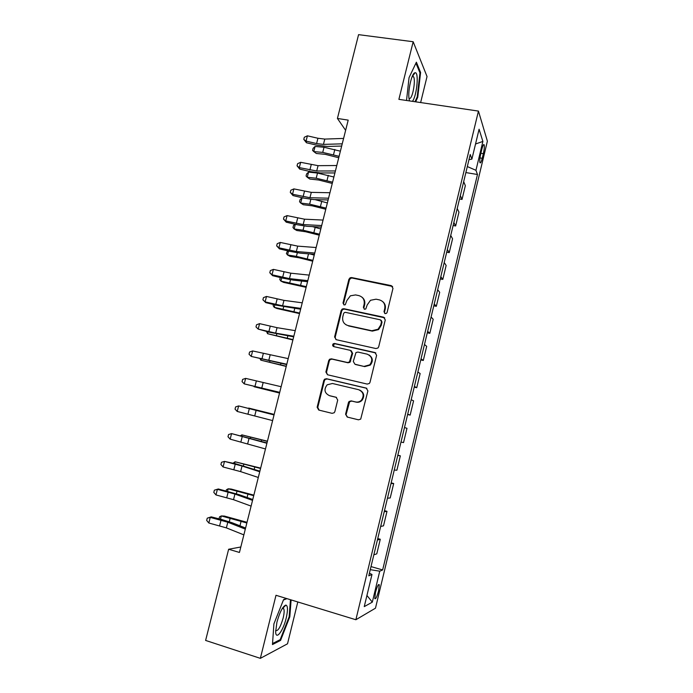 <?xml version="1.0" encoding="UTF-8"?>
<svg xmlns="http://www.w3.org/2000/svg" width="693" height="693" viewBox="0 0 693 693"><rect width="100%" height="100%" fill="white"/><g stroke="black" fill="none" stroke-linecap="round" stroke-linejoin="round"><path stroke-width="1.04" d="M385.152 313.634L386.486 313.331L387.11 312.387L392.983 288.349L391.302 285.637L351.611 277.564L350.121 277.78L348.882 279.348L343 303.049L344.135 304.937L345.287 304.729L346.812 300.615L350.398 295.807L355.578 294.923L358.861 295.608C363.019 296.925 364.769 299.818 364.128 304.262L363.366 307.354L364.518 309.26L365.757 309.009L367.212 304.92L370.486 300.286L376.065 299.194L379.392 299.887C383.601 301.221 385.377 304.132 384.745 308.61L383.983 311.72L385.152 313.634M378.586 590.86L379.262 584.745C378.378 583.861 377.113 586.434 375.467 592.472L374.783 598.596C375.684 599.445 376.949 596.864 378.586 590.86M345.582 414.215L347.228 417.056L358.472 419.819L360.715 419.109L367.905 390.913L366.233 388.089L326.516 378.724L324.575 379.201L323.778 380.474L317.134 407.241L318.745 410.057L332.103 413.34L334.217 412.742L334.866 411.59L337.716 400.052L336.079 397.245L329.444 395.651C324.419 393.087 323.666 389.475 327.165 384.814L332.449 383.489L358.593 389.683C363.478 391.987 364.423 395.495 361.425 400.19C359.754 401.81 357.813 402.399 355.587 401.94L351.204 400.883L349.064 401.498L348.423 402.642L345.582 414.215L347.574 417.143M420.634 102.555L427.035 76.525L413.167 41.736L398.891 99.35L478.447 111.088L355.873 619.741L275.996 595.287L260.36 658.35L205.613 640.436L228.638 549.254L239.44 552.451L348.198 120.132L337.422 118.451L345.634 130.345M413.167 41.736L358.576 34.65L337.422 118.451M375.909 348.544L377.954 347.999L378.699 346.76L385.265 319.923L383.584 317.177L343.884 308.714L342.221 309.009L341.155 310.481L334.58 336.945L336.2 339.683L375.909 348.544M376.611 355.318L370.01 382.311L369.378 383.446L367.221 384.078L327.503 374.766L325.883 371.994L328.716 360.594L329.582 359.26L331.453 358.835L347.444 362.5L349.419 362.006L352.079 353.144L350.433 350.381L333.792 346.621C332.432 345.92 332.268 344.958 333.298 343.745L334.572 343.477L374.939 352.529L376.611 355.318M481.878 149.125L480.751 153.803C479.851 157.891 479.573 160.828 479.911 162.586C480.457 163.583 481.228 162.153 482.233 158.299L483.342 153.681C484.242 149.593 484.528 146.656 484.182 144.863C483.645 143.858 482.882 145.279 481.878 149.125M478.447 111.088L487.387 141.173L375.476 608.185L355.873 619.741M468.979 159.676L471.898 159.104L470.226 154.487L368.78 575.84L371.985 574.48L369.412 573.18M471.898 159.104L479.088 129.227L482.882 141.433L475.952 170.305L467.325 166.563M465.878 172.574L477.468 174.497L475.952 170.305M477.468 174.497L382.649 569.949L379.747 571.179L372.314 602.148L364.258 606.609L371.985 574.48M260.36 658.35L287.517 643.797L297.808 601.966M240.809 546.994L228.638 549.254M459.52 198.986L462.032 199.419L465.341 185.663L463.686 181.679M453.127 225.511L455.647 225.97L458.974 212.153L457.224 208.506M446.716 252.157L449.237 252.633L452.572 238.756L450.736 235.464M440.272 278.915L442.792 279.418L446.145 265.471L444.213 262.534M433.801 305.795L436.321 306.315L439.691 292.307L437.664 289.735M427.295 332.787L429.825 333.333L433.203 319.265L431.089 317.048M420.772 359.901L423.293 360.464L426.689 346.344L424.48 344.49M414.215 387.136L416.736 387.725L420.149 373.536L417.844 372.046M407.623 414.492L410.152 415.098L413.582 400.849L411.183 399.731M400.987 442.056L403.534 442.602L406.982 428.283L404.487 427.546M397.825 455.206L400.346 455.847L397.756 455.483M394.248 470.053L396.89 470.226L400.346 455.847M391.164 482.865L393.693 483.523L390.999 483.541M387.474 498.189L390.211 497.972L393.693 483.523M384.476 510.646L386.997 511.33L384.217 511.729M380.674 526.437L383.506 525.84L386.997 511.33M377.754 538.556L380.284 539.258L377.39 540.046M373.839 554.824L376.775 553.837L380.284 539.258M371.006 566.588L382.649 569.949M462.032 199.419L460.325 195.617M455.647 225.97L453.854 222.514M449.237 252.633L447.349 249.523M442.792 279.418L440.809 276.663M436.321 306.315L434.251 303.924M429.825 333.333L427.659 331.306M423.293 360.464L421.032 358.801M416.736 387.725L414.379 386.434M410.152 415.098L407.701 414.18M370.261 569.663L379.747 571.179M475.537 143.997L482.882 141.433M372.314 602.148L366.935 595.469M415.661 101.828L417.749 97.263L420.599 72.479L416.38 62.197L409.043 77.668L406.531 100.476M286.495 598.501L283.576 599.618L273.9 623.908L272.47 644.559L280.578 640.401L289.813 616.761L291.112 599.913M419.741 72.358L420.599 72.479M417.091 97.167L417.749 97.263M279.435 640.037L280.578 640.401M289.172 616.562L289.813 616.761M384.762 313.496L384.468 312.127L385.23 309.026C385.828 306.055 385.022 303.612 382.813 301.689M362.067 297.236C364.405 299.133 365.272 301.62 364.657 304.686L363.894 307.77L364.197 309.156M392.628 286.478L352.174 278.049L350.684 278.265L349.445 279.825L343.581 303.473L343.884 304.859M384.736 317.836L344.464 309.121L342.801 309.424L341.736 310.888L335.187 337.292L335.932 339.605M381.522 321.751L380.353 319.828L345.504 312.361L344.326 312.586L343.589 313.6L342.784 316.848C342.125 321.292 343.858 324.194 347.999 325.554L371.82 330.752L378.049 329.236L380.726 325.043L381.522 321.751L382.025 322.132L381.211 320.339M346.015 324.792L347.999 325.554M382.025 322.132L381.219 325.415L378.551 329.608L372.34 331.115L348.57 325.927M351.282 350.771L352.642 353.447L349.982 362.3L348.016 362.786L332.06 359.13L330.189 359.554L329.331 360.88L326.507 372.254L327.494 374.766M375.849 352.971L335.169 343.806L333.905 344.075L333.74 346.613M364.197 366.346L369.767 364.821C373.077 360.109 372.219 356.548 367.195 354.158L357.934 352.07L355.977 352.555L353.291 361.443L354.946 364.223L364.743 366.623L370.287 365.098C373.328 361.209 372.938 357.831 369.109 354.963M364.743 366.623L355.5 364.501M359.719 390.064C364.128 392.593 364.882 396.032 361.971 400.389C360.308 402.009 358.368 402.59 356.15 402.131L351.775 401.082L349.644 401.689L346.162 414.379M336.538 397.418L330.059 395.85M366.857 388.34L327.139 378.976L325.208 379.443L324.402 380.717L317.775 407.423L319.161 410.152M338.738 157.744L325.242 154.331L316.32 153.491L313.773 151.576L322.73 152.408L339.094 156.332M315.072 146.457L313.773 151.576L312.569 150.407L313.089 148.363L315.072 146.457L324.029 147.254L340.393 151.178M342.238 143.832L323.449 144.395L316.588 143.555L306.055 141.112L306.445 142.758L316.909 145.192L327.157 146.457L341.675 146.058M343.598 138.427L324.792 139.085L317.931 138.262L307.406 135.819L306.055 141.112L303.785 139.371L304.322 137.266L307.406 135.819M306.445 142.758L303.785 139.371M332.276 183.446L318.745 180.024L309.84 179.054L307.259 177.261L316.199 178.231L332.588 182.181M308.558 172.115L307.259 177.261L306.063 176.005L306.583 173.96L308.558 172.115L317.507 173.059L333.896 177.001M325.779 209.251L312.222 205.838L303.335 204.73L300.71 203.058L309.632 204.166L326.065 208.134M302.018 197.895L300.71 203.058L299.541 201.724L300.06 199.662L302.018 197.895L303.629 198.085M314.934 199.601L327.373 202.936M319.256 235.17L305.674 231.757L296.795 230.509L294.135 228.967L303.04 230.206L319.508 234.199M295.313 224.315L294.135 228.967L292.983 227.547L293.503 225.476L294.932 224.229M312.456 226.602L320.816 228.976M335.412 170.954L316.71 170.998L299.307 167.611L299.731 169.118L310.221 171.569L320.461 172.955L334.918 172.947M336.781 165.523L318.061 165.67L300.658 162.301L299.307 167.611L297.046 165.818L297.583 163.695L300.658 162.301M299.731 169.118L297.046 165.818M328.56 198.189L309.944 197.722L292.533 194.231L293 195.582L303.499 198.051L313.73 199.567L328.118 199.956M329.937 192.732L311.304 192.368L293.893 188.894L292.533 194.231L290.28 192.377L290.817 190.246L293.893 188.894M293 195.582L290.28 192.377M321.682 225.554L303.153 224.567L285.724 220.963L286.226 222.167L296.751 224.662L306.973 226.308L321.292 227.087M323.059 220.071L304.513 219.187L287.093 215.61L285.724 220.963L283.48 219.057L284.026 216.918L287.093 215.61M286.226 222.167L283.48 219.057M312.708 261.2L299.09 257.787L290.228 256.401L287.534 254.981L296.422 256.367L312.915 260.377M288.539 251.039L287.534 254.981L286.4 253.482L287.612 250.814M310.213 253.993L314.241 255.128M314.761 253.04L296.327 251.533L278.889 247.817L279.435 248.865L289.977 251.377L300.19 253.153L314.44 254.34M316.147 247.531L297.695 246.128L280.258 242.437L278.889 247.817L276.646 245.85L277.2 243.702L280.258 242.437M279.435 248.865L276.646 245.85M412.413 101.343C416.839 96.162 419.196 71.656 415.072 72.739L414.743 72.834C411.616 73.657 407.787 90.878 409.009 98.623L409.52 100.918M408.974 98.328L409.901 98.449C412.82 97.427 415.765 80.197 413.582 76.784L412.335 76.195M415.939 63.132L419.958 72.886L417.203 96.907L414.994 101.724M276.923 622.219L275.649 631.851C275.857 640.713 283.255 630.769 286.209 618.052C287.985 610.169 287.89 605.838 285.914 605.076C282.848 606.15 279.851 611.867 276.923 622.219M275.641 630.465C277.919 631.444 280.431 627.269 283.177 617.948C284.217 613.539 284.416 610.481 283.758 608.792L282.467 608.211M290.471 599.714L289.154 616.735L280.197 639.648L272.54 643.554M283.42 600.008L286.971 598.648M306.133 287.344L283.636 282.397L280.908 281.107L306.306 286.668M281.722 277.876L280.908 281.107L279.781 279.522L280.293 277.529M299.532 313.591L277.018 308.515L274.246 307.346L299.662 313.071M274.887 304.825L274.246 307.346L273.146 305.682L273.449 304.478M292.896 339.96L267.559 333.697L292.992 339.587M268.018 331.895L267.559 333.697L266.571 331.549M286.235 366.441L260.845 360.161L286.287 366.216M261.114 359.095L260.845 360.161L260.074 358.835M279.548 393.035L254.097 386.737L279.565 392.966M307.822 280.648L289.475 278.612L272.02 274.783L272.609 275.684L283.168 278.222L293.373 280.128L307.553 281.713M309.208 275.112L290.843 273.189L273.397 269.386L272.02 274.783L269.794 272.756L270.339 270.599L273.397 269.386M272.609 275.684L269.794 272.756M300.84 308.385L282.588 305.812L265.124 301.879L265.748 302.616L276.334 305.18L300.632 309.217M302.243 302.824L283.965 300.364L266.502 296.448L265.124 301.879L262.898 299.792L263.453 297.626L266.502 296.448M265.748 302.616L262.898 299.792M293.832 336.244L275.667 333.142L258.194 329.088L269.464 332.25L293.685 336.833M295.235 330.656L277.053 327.668L259.58 323.64L258.194 329.088L255.986 326.94L256.54 324.766L259.58 323.64M286.789 364.232L251.23 356.419L286.703 364.579M288.201 358.619L252.624 350.944L251.23 356.419L249.03 354.218L249.593 352.027L252.624 350.944M279.721 392.342L244.239 383.879L279.686 392.455M281.133 386.711L245.643 378.378L244.239 383.879L242.048 381.609L242.611 379.409L245.643 378.378M274.168 414.397L248.683 408.082L274.159 414.449M272.609 420.59L237.223 411.451L238.626 405.925L235.603 406.921L235.04 409.121L237.223 411.451M274.038 414.934L238.626 405.925L274.056 414.847M267.429 441.198L241.883 434.875L267.377 441.406M240.662 435.637L241.883 434.875L241.632 435.88M265.471 448.96L230.163 439.154L231.583 433.601L228.56 434.546L227.997 436.763L230.163 439.154M266.9 443.277L231.583 433.601L266.987 442.948M260.655 468.113L235.057 461.781L260.559 468.485M233.16 463.167L235.057 461.781L234.606 463.53M258.298 477.468L240.618 471.612L223.085 466.978L224.497 461.408L221.483 462.3L220.92 464.527L223.085 466.978M259.736 471.76L242.039 466.008L224.497 461.408L236.07 463.903L259.884 471.179M253.855 495.149L231.245 489.067L228.196 488.799L253.725 495.677M226.109 490.947L226.394 489.795L228.196 488.799L227.555 491.311M251.1 506.107L233.515 499.679L215.965 494.932L217.394 489.327L214.38 490.176L218.312 488.972L239.137 494.663L252.754 499.532M252.538 500.363L234.936 494.057L217.394 489.327L218.312 488.972M215.965 494.932L213.808 492.411L214.38 490.176M247.02 522.305L224.402 516.077L221.31 515.938L246.847 522.99M219.023 518.849L219.525 516.857L221.31 515.938L220.478 519.222M243.858 534.875L226.377 527.875L208.818 523.007L210.248 517.385L207.242 518.182L211.209 516.857L221.942 519.594L232.051 522.721L245.582 528.023M245.313 529.105L227.806 522.227L210.248 517.385L211.209 516.857M208.818 523.007L206.67 520.426L207.242 518.182M480.881 153.283L483.342 153.681M479.989 157.935L482.233 158.299M385.23 309.026L384.745 308.61M363.894 307.77L363.366 307.354M364.657 304.686L364.128 304.262M343.581 303.473L343 303.049M349.445 279.825L348.882 279.348M352.174 278.049L351.611 277.564M391.77 286.105L391.302 285.637M384.468 312.127L383.983 311.72M335.187 337.292L334.58 336.945M341.736 310.888L341.155 310.481M344.464 309.121L343.884 308.714M384.078 317.576L383.584 317.177M372.34 331.115L371.82 330.752M381.219 325.415L380.726 325.043M326.507 372.254L325.883 371.994M329.331 360.88L328.716 360.594M332.06 359.13L331.453 358.835M348.016 362.786L347.444 362.5M350.771 361.027L350.208 360.741M352.642 353.447L352.079 353.144M335.169 343.806L334.572 343.477M375.45 352.841L374.939 352.529M348.995 402.832L348.423 402.642M351.775 401.082L351.204 400.883M356.15 402.131L355.587 401.94M317.775 407.423L317.134 407.241M324.402 380.717L323.778 380.474M327.139 378.976L326.516 378.724M366.77 388.314L366.233 388.089M324.029 147.254L322.73 152.408M334.832 149.463L333.524 154.626M323.449 144.395L324.792 139.085M316.588 143.555L317.931 138.262M317.507 173.059L316.199 178.231M328.309 175.312L327.009 180.501M310.845 199.359L309.632 204.166M321.769 201.273L320.452 206.479M304.097 226.031L303.04 230.206M315.194 227.347L313.877 232.579M316.71 170.998L318.061 165.67M309.858 170.08L311.209 164.761M309.944 197.722L311.304 192.368M303.101 196.717L304.452 191.381M303.153 224.567L304.513 219.187M296.309 223.467L297.669 218.113M297.323 252.824L296.422 256.367M308.515 253.846L307.276 258.784M296.327 251.533L297.695 246.128M289.492 250.346L290.861 244.958M290.514 279.729L289.778 282.631M301.654 281.055L300.641 285.1M283.68 306.756L283.108 309.017M294.768 308.385L293.971 311.538M276.81 333.896L276.403 335.516M287.846 335.836L287.283 338.08M269.906 361.166L269.664 362.127M280.899 363.409L280.561 364.743M289.475 278.612L290.843 273.189M282.64 277.339L284.017 271.933M282.588 305.812L283.965 300.364M275.762 304.452L277.139 299.021M275.667 333.142L277.053 327.668M268.858 331.687L270.244 326.23M268.719 360.585L270.114 355.085M261.919 359.043L263.305 353.56M261.746 388.158L263.141 382.631M254.946 386.512L256.341 381.011M254.738 415.852L256.141 410.299M247.938 414.119L249.341 408.584M250.658 437.248L250.433 438.158M261.582 440.02L261.27 441.285M247.696 443.667L249.108 438.097M240.904 441.839L242.316 436.287M243.815 464.31L243.416 465.887M254.755 467.134L254.201 469.334M240.618 471.612L242.039 466.008M233.844 469.689L235.256 464.111M236.937 491.476L236.365 493.745M247.886 494.36L247.098 497.513M233.515 499.679L234.936 494.057M226.75 497.661L228.17 492.056M230.033 518.771L229.288 521.725M240.999 521.708L239.96 525.814M226.377 527.875L227.806 522.227M219.62 525.762L221.041 520.131M378.577 584.545L379.262 584.745M483.463 144.75L484.182 144.863M350.684 278.265L350.121 277.78M342.801 309.424L342.221 309.009M378.551 329.608L378.049 329.236M330.189 359.554L329.582 359.26M349.982 362.3L349.419 362.006M333.905 344.075L333.298 343.745M370.287 365.098L369.767 364.821M349.644 401.689L349.064 401.498M361.971 400.389L361.425 400.19M325.208 379.443L324.575 379.201M412.638 76.1L415.072 72.739M412.17 76.585L413.582 76.784M282.363 608.359L283.758 608.792M282.926 608.116L285.914 605.076"/></g></svg>
